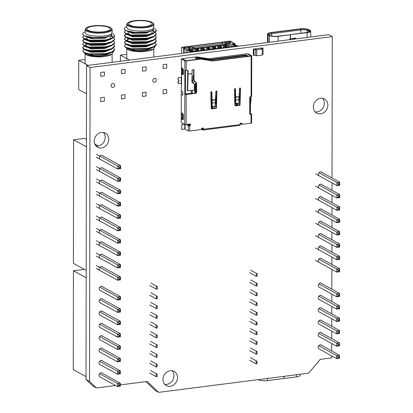 <?xml version="1.0" encoding="UTF-8"?>
<svg xmlns="http://www.w3.org/2000/svg" width="413" height="413" viewBox="0 0 413 413"><rect width="100%" height="100%" fill="white"/><g stroke="black" fill="none" stroke-linecap="round" stroke-linejoin="round"><path stroke-width="0.62" d="M103.446 132.465A8.074 7 -61.2 0 1 104.556 140.657A8.074 7 -61.2 0 1 97.938 146.057A8.074 7 -61.2 0 1 95.986 146.021M101.495 132.428A8.074 7 -61.2 0 1 105.372 133.136A8.074 7 -61.2 0 1 108.454 141.489A8.074 7 -61.2 0 1 101.464 147.999A8.074 7 -61.2 0 1 97.587 147.286A8.074 7 -61.2 0 1 94.505 138.938A8.074 7 -61.2 0 1 101.495 132.428M100.803 159.676A2.272 1.967 -61.2 0 1 100.354 159.506A2.272 1.967 -61.2 0 1 99.487 157.157A2.272 1.967 -61.2 0 1 101.453 155.324A2.272 1.967 -61.2 0 1 102.543 155.525A2.272 1.967 -61.2 0 1 103.1 156.011M100.782 172.03A2.272 1.967 -61.2 0 1 100.333 171.86A2.272 1.967 -61.2 0 1 99.466 169.511A2.272 1.967 -61.2 0 1 101.433 167.683A2.272 1.967 -61.2 0 1 102.522 167.879A2.272 1.967 -61.2 0 1 103.08 168.365M100.762 184.389A2.272 1.967 -61.2 0 1 100.313 184.219A2.272 1.967 -61.2 0 1 99.445 181.87A2.272 1.967 -61.2 0 1 101.407 180.037A2.272 1.967 -61.2 0 1 102.501 180.238A2.272 1.967 -61.2 0 1 103.054 180.724M100.736 196.743A2.272 1.967 -61.2 0 1 100.287 196.573A2.272 1.967 -61.2 0 1 99.425 194.229A2.272 1.967 -61.2 0 1 101.386 192.396A2.272 1.967 -61.2 0 1 102.481 192.597A2.272 1.967 -61.2 0 1 103.033 193.083M100.715 209.102A2.272 1.967 -61.2 0 1 100.266 208.932A2.272 1.967 -61.2 0 1 99.399 206.583A2.272 1.967 -61.2 0 1 101.366 204.755A2.272 1.967 -61.2 0 1 102.455 204.951A2.272 1.967 -61.2 0 1 103.013 205.437M100.695 221.461A2.272 1.967 -61.2 0 1 100.245 221.291A2.272 1.967 -61.2 0 1 99.378 218.942A2.272 1.967 -61.2 0 1 101.345 217.109A2.272 1.967 -61.2 0 1 102.434 217.31A2.272 1.967 -61.2 0 1 102.992 217.796M100.674 233.815A2.272 1.967 -61.2 0 1 100.225 233.644A2.272 1.967 -61.2 0 1 99.357 231.295A2.272 1.967 -61.2 0 1 101.324 229.468A2.272 1.967 -61.2 0 1 102.414 229.664A2.272 1.967 -61.2 0 1 102.971 230.155M100.653 246.174A2.272 1.967 -61.2 0 1 100.204 246.003A2.272 1.967 -61.2 0 1 99.337 243.655A2.272 1.967 -61.2 0 1 101.304 241.822A2.272 1.967 -61.2 0 1 102.393 242.023A2.272 1.967 -61.2 0 1 102.951 242.508M100.627 258.533A2.272 1.967 -61.2 0 1 100.178 258.362A2.272 1.967 -61.2 0 1 99.316 256.014A2.272 1.967 -61.2 0 1 101.278 254.181A2.272 1.967 -61.2 0 1 102.372 254.382A2.272 1.967 -61.2 0 1 102.925 254.867M100.607 270.887A2.272 1.967 -61.2 0 1 100.158 270.716A2.272 1.967 -61.2 0 1 99.29 268.367A2.272 1.967 -61.2 0 1 101.257 266.54A2.272 1.967 -61.2 0 1 102.352 266.736A2.272 1.967 -61.2 0 1 102.904 267.226M100.591 290.664A2.272 1.967 -61.2 0 1 100.127 290.489A2.272 1.967 -61.2 0 1 99.259 288.14A2.272 1.967 -61.2 0 1 101.221 286.312A2.272 1.967 -61.2 0 1 102.316 286.508A2.272 1.967 -61.2 0 1 102.863 286.989M100.566 303.018A2.272 1.967 -61.2 0 1 100.101 302.848A2.272 1.967 -61.2 0 1 99.239 300.499A2.272 1.967 -61.2 0 1 101.2 298.666A2.272 1.967 -61.2 0 1 102.295 298.867A2.272 1.967 -61.2 0 1 102.842 299.342M100.545 315.377A2.272 1.967 -61.2 0 1 100.08 315.202A2.272 1.967 -61.2 0 1 99.213 312.853A2.272 1.967 -61.2 0 1 101.18 311.025A2.272 1.967 -61.2 0 1 102.274 311.221A2.272 1.967 -61.2 0 1 102.822 311.701M100.524 327.736A2.272 1.967 -61.2 0 1 100.06 327.561A2.272 1.967 -61.2 0 1 99.192 325.212A2.272 1.967 -61.2 0 1 101.159 323.379A2.272 1.967 -61.2 0 1 102.248 323.58A2.272 1.967 -61.2 0 1 102.801 324.06M100.504 340.09A2.272 1.967 -61.2 0 1 100.039 339.92A2.272 1.967 -61.2 0 1 99.172 337.571A2.272 1.967 -61.2 0 1 101.139 335.738A2.272 1.967 -61.2 0 1 102.228 335.939A2.272 1.967 -61.2 0 1 102.78 336.414M319.605 299.74A2.272 1.967 -61.2 0 1 319.187 299.58A2.272 1.967 -61.2 0 1 318.32 297.231A2.272 1.967 -61.2 0 1 320.287 295.398A2.272 1.967 -61.2 0 1 321.381 295.6A2.272 1.967 -61.2 0 1 321.949 296.1M319.585 312.099A2.272 1.967 -61.2 0 1 319.166 311.939A2.272 1.967 -61.2 0 1 318.299 309.59A2.272 1.967 -61.2 0 1 320.266 307.757A2.272 1.967 -61.2 0 1 321.355 307.959A2.272 1.967 -61.2 0 1 321.923 308.459M319.564 324.458A2.272 1.967 -61.2 0 1 319.146 324.293A2.272 1.967 -61.2 0 1 318.278 321.944A2.272 1.967 -61.2 0 1 320.245 320.116A2.272 1.967 -61.2 0 1 321.335 320.312A2.272 1.967 -61.2 0 1 321.903 320.818M319.543 336.812A2.272 1.967 -61.2 0 1 319.125 336.652A2.272 1.967 -61.2 0 1 318.258 334.303A2.272 1.967 -61.2 0 1 320.225 332.47A2.272 1.967 -61.2 0 1 321.314 332.671A2.272 1.967 -61.2 0 1 321.882 333.172M319.517 349.171A2.272 1.967 -61.2 0 1 319.104 349.006A2.272 1.967 -61.2 0 1 318.237 346.662A2.272 1.967 -61.2 0 1 320.199 344.829A2.272 1.967 -61.2 0 1 321.293 345.031A2.272 1.967 -61.2 0 1 321.861 345.531M100.436 377.162A2.272 1.967 -61.2 0 1 99.972 376.992A2.272 1.967 -61.2 0 1 99.11 374.643A2.272 1.967 -61.2 0 1 101.071 372.81A2.272 1.967 -61.2 0 1 102.166 373.011A2.272 1.967 -61.2 0 1 102.713 373.486M100.462 364.808A2.272 1.967 -61.2 0 1 99.998 364.633A2.272 1.967 -61.2 0 1 99.13 362.284A2.272 1.967 -61.2 0 1 101.092 360.451A2.272 1.967 -61.2 0 1 102.187 360.652A2.272 1.967 -61.2 0 1 102.734 361.132M100.483 352.449A2.272 1.967 -61.2 0 1 100.018 352.274A2.272 1.967 -61.2 0 1 99.151 349.925A2.272 1.967 -61.2 0 1 101.118 348.097A2.272 1.967 -61.2 0 1 102.207 348.293A2.272 1.967 -61.2 0 1 102.754 348.773M319.626 287.386A2.272 1.967 -61.2 0 1 319.208 287.221A2.272 1.967 -61.2 0 1 318.346 284.872A2.272 1.967 -61.2 0 1 320.307 283.044A2.272 1.967 -61.2 0 1 321.402 283.241A2.272 1.967 -61.2 0 1 321.97 283.746M319.626 262.658A2.272 1.967 -61.2 0 1 319.254 262.508A2.272 1.967 -61.2 0 1 318.387 260.159A2.272 1.967 -61.2 0 1 320.354 258.326A2.272 1.967 -61.2 0 1 321.443 258.528A2.272 1.967 -61.2 0 1 322.026 259.054M319.647 250.304A2.272 1.967 -61.2 0 1 319.275 250.149A2.272 1.967 -61.2 0 1 318.408 247.8A2.272 1.967 -61.2 0 1 320.374 245.972A2.272 1.967 -61.2 0 1 321.464 246.169A2.272 1.967 -61.2 0 1 322.047 246.695M319.667 237.945A2.272 1.967 -61.2 0 1 319.295 237.795A2.272 1.967 -61.2 0 1 318.428 235.446A2.272 1.967 -61.2 0 1 320.395 233.613A2.272 1.967 -61.2 0 1 321.484 233.815A2.272 1.967 -61.2 0 1 322.068 234.336M319.693 225.586A2.272 1.967 -61.2 0 1 319.316 225.436A2.272 1.967 -61.2 0 1 318.454 223.087A2.272 1.967 -61.2 0 1 320.416 221.26A2.272 1.967 -61.2 0 1 321.51 221.456A2.272 1.967 -61.2 0 1 322.094 221.982M319.714 213.232A2.272 1.967 -61.2 0 1 319.342 213.077A2.272 1.967 -61.2 0 1 318.475 210.733A2.272 1.967 -61.2 0 1 320.436 208.901A2.272 1.967 -61.2 0 1 321.531 209.102A2.272 1.967 -61.2 0 1 322.114 209.623M319.734 200.873A2.272 1.967 -61.2 0 1 319.363 200.723A2.272 1.967 -61.2 0 1 318.495 198.374A2.272 1.967 -61.2 0 1 320.462 196.542A2.272 1.967 -61.2 0 1 321.551 196.743A2.272 1.967 -61.2 0 1 322.135 197.264M319.755 188.514A2.272 1.967 -61.2 0 1 319.383 188.364A2.272 1.967 -61.2 0 1 318.516 186.015A2.272 1.967 -61.2 0 1 320.483 184.188A2.272 1.967 -61.2 0 1 321.572 184.384A2.272 1.967 -61.2 0 1 322.155 184.91M322.584 98.304A8.074 7 -61.2 0 1 323.694 106.497A8.074 7 -61.2 0 1 317.076 111.897A8.074 7 -61.2 0 1 315.124 111.861M320.633 98.268A8.074 7 -61.2 0 1 324.51 98.981A8.074 7 -61.2 0 1 327.592 107.328A8.074 7 -61.2 0 1 320.607 113.838A8.074 7 -61.2 0 1 316.725 113.131A8.074 7 -61.2 0 1 313.643 104.778A8.074 7 -61.2 0 1 320.633 98.268M172.211 370.771A8.074 7 -61.2 0 1 173.326 378.964A8.074 7 -61.2 0 1 166.707 384.364A8.074 7 -61.2 0 1 164.751 384.327M170.259 370.735A8.074 7 -61.2 0 1 174.141 371.447A8.074 7 -61.2 0 1 177.218 379.795A8.074 7 -61.2 0 1 170.233 386.305A8.074 7 -61.2 0 1 166.351 385.597A8.074 7 -61.2 0 1 163.269 377.245A8.074 7 -61.2 0 1 170.259 370.735M319.776 176.16A2.272 1.967 -61.2 0 1 319.404 176.01A2.272 1.967 -61.2 0 1 318.537 173.661A2.272 1.967 -61.2 0 1 320.503 171.829A2.272 1.967 -61.2 0 1 321.593 172.03A2.272 1.967 -61.2 0 1 322.176 172.551M115.588 385.499L96.436 387.946L89.528 381.416L90.075 67.541L86.549 65.6L328.743 34.677L332.269 36.618L332.021 177.972M90.075 67.541L332.269 36.618M89.528 381.416L86.002 379.475L86.549 65.6M96.436 387.946L92.91 386.005L86.002 379.475M331.711 355.882L331.711 357.901L320.178 359.377L308.619 373.207L158.69 392.35L147.178 381.467L120.291 384.901M158.69 392.35L155.164 390.409L145.882 381.633M332.016 182.892L332 190.326M331.995 195.251L331.98 202.685M331.969 207.61L331.959 215.044M331.949 219.964L331.938 227.398M331.928 232.323L331.913 239.757M331.907 244.677L331.892 252.111M331.887 257.036L331.871 264.47M331.861 269.395L331.83 289.172M331.82 294.097L331.809 301.531M331.799 306.451L331.784 313.885M331.778 318.81L331.763 326.244M331.758 331.164L331.742 338.598M331.732 343.523L331.722 350.957M114.716 85.264A2.019 1.75 118.8 0 0 113.874 83.725A2.019 1.75 118.8 0 0 112.026 83.901A2.019 1.75 118.8 0 0 111.082 85.723A2.019 1.75 118.8 0 0 111.928 87.262A2.019 1.75 118.8 0 0 113.771 87.086A2.019 1.75 118.8 0 0 114.716 85.264M93.023 25.859A12.896 3.433 0.1 0 0 86.265 27.986A12.896 3.433 0.1 0 0 90.354 31.574A12.896 3.433 0.1 0 0 104.288 32.059A12.896 3.433 0.1 0 0 111.051 28.032A12.896 3.433 0.1 0 0 93.023 25.859M111.051 28.032L111.634 28.569A13.5 3.598 -179.9 0 1 112.155 29.566A13.5 3.598 -179.9 0 1 104.551 32.787A13.5 3.598 -179.9 0 1 85.155 29.519A13.5 3.598 -179.9 0 1 85.682 28.528L86.265 27.986M103.761 31.765A11.683 3.113 0.1 0 0 110.343 28.977A11.683 3.113 0.1 0 0 93.555 26.148A11.683 3.113 0.1 0 0 86.973 28.936A11.683 3.113 0.1 0 0 103.761 31.765M110.173 38.868A11.683 3.113 0.1 0 0 110.323 38.368L110.328 36.623M88.428 65.362A13.5 3.598 -179.9 0 1 86.451 64.567A13.5 3.598 -179.9 0 1 85.093 62.993L85.109 53.902M111.835 54.361L110.467 55.027A13.5 3.598 -179.9 0 1 104.51 56.529A13.5 3.598 -179.9 0 1 86.756 54.986L98.888 56.576L111.835 54.361L113.621 51.31M85.155 29.519L85.15 32.632A13.5 3.598 0.1 0 0 104.546 35.9A13.5 3.598 0.1 0 0 112.15 32.679L112.155 29.566M84.773 53.205A13.851 3.691 0.1 0 0 85.011 53.767L86.312 54.764M85.315 36.21L90.881 37.882L104.696 37.598L111.174 35.554L105.253 37.196L93.276 37.655L84.211 35.75L83.452 35.312L82.683 34.093M112.419 34.785L104.696 38.249L90.875 38.533L84.794 36.008M85.274 39.617L90.875 41.315L104.69 41.032L110.286 39.416L112.15 38.512L105.614 40.36L89.688 40.603L84.149 39.152L82.672 37.175L84.278 38.791L89.688 40.175L105.62 39.937L111.866 38.218L114.571 35.854L113.229 33.546M112.321 38.424L104.69 41.682L90.87 41.966L84.784 39.436M87.824 40.283L87.086 40.5M84.144 42.585L86.002 43.504L90.865 44.749L104.685 44.465L110.281 42.849L112.145 41.94L105.609 43.793L89.683 44.036L84.144 42.585L82.667 40.608L84.273 42.224L89.683 43.608L105.609 43.365L111.861 41.651L114.566 39.287L113.807 37.444M112.315 41.858L104.685 45.115L90.865 45.399L84.779 42.9M86.224 44.258L84.773 45.652M84.138 46.019L85.997 46.937L90.86 48.182L104.68 47.893L110.276 46.282L112.14 45.373L105.604 47.227L89.678 47.469L84.138 46.019L82.662 44.041L84.267 45.657L89.678 47.041L105.604 46.798L111.856 45.084L114.561 42.72L113.797 40.872M112.31 45.291L104.68 48.548L90.86 48.832L84.773 46.333M84.877 45.915L87.081 44.583M84.133 49.452L85.992 50.365L90.855 51.615L104.675 51.326L110.271 49.715L112.129 48.806L105.599 50.66L89.673 50.902L84.257 49.514L82.657 47.903L82.657 47.474L84.262 49.085L89.673 50.474L105.599 50.231L111.846 48.517L114.556 46.153L113.792 44.305M112.305 48.719L104.67 51.981L90.855 52.265L84.768 49.767M112.104 38.104L112.496 37.118L111.727 35.719M111.314 36.045L112.455 37.444M84.123 52.885L85.987 53.798L93.89 55.332L104.665 54.759L110.266 53.148L112.124 52.239L105.594 54.093L89.667 54.335L84.123 52.885L82.652 50.907L84.252 52.518L89.667 53.907L105.594 53.664L111.84 51.945L114.546 49.586L113.787 47.738M112.3 52.152L104.665 55.414C96.931 56.808 86.431 55.77 85.011 53.767M85.15 31.718L84.474 32.044A15.968 4.254 0.1 0 0 82.677 34A15.968 4.254 0.1 0 0 83.452 35.312M84.056 35.673L82.672 37.175M86.957 38.13L85.284 38.595M84.789 38.776L84.505 38.894M84.051 39.106L82.667 40.608M82.693 40.825L84.495 39.323M84.046 42.539L82.662 44.041M84.04 45.972L82.657 47.474M114.613 35.518L114.571 36.282L112.15 38.512M114.608 38.951L114.566 39.715L112.145 41.94M114.602 42.384L114.561 43.148L112.14 45.373M114.597 45.812L114.551 46.581L112.129 48.806M114.587 49.245L114.546 50.014L112.124 52.239M84.03 49.4L82.652 50.907M112.155 31.842L111.174 35.554M88 65.419L78.733 60.319L85.104 59.508M86.498 93.808L78.687 89.507L78.733 60.319M100.736 97.747L100.726 101.639L104.36 101.175L104.365 97.282L100.736 97.747M100.777 72.451L100.772 76.343L104.406 75.878L104.412 71.986L100.777 72.451M125.067 73.24L125.072 69.348L121.437 69.812L121.432 73.705L125.067 73.24M125.02 98.537L125.025 94.644L121.396 95.109L121.386 99.001L125.02 98.537M86.957 37.676L86.957 38.326A11.683 3.113 0.1 0 0 88.909 40.056M338.737 295.517L336.709 296.787L336.714 293.767L339.532 293.411L339.527 296.426L336.709 296.787L318.851 286.958M338.825 295.409L339.532 293.411L320.669 283.029M338.737 295.419L336.714 293.767L318.821 283.922M339.527 296.426L338.825 295.507M338.717 307.871L336.688 309.141L336.693 306.126L339.507 305.765L339.501 308.785L336.688 309.141L318.826 299.317M338.805 307.762L339.507 305.765L320.648 295.388M338.717 307.778L336.693 306.126L318.8 296.281M339.501 308.785L338.805 307.861M339.481 321.138L336.667 321.5L338.784 320.22L339.486 318.124L339.481 321.138L338.784 320.22M338.691 320.132L336.672 318.485L339.486 318.124L320.627 307.747M318.805 311.67L336.667 321.5L336.672 318.485L318.779 308.635M339.46 333.498L336.647 333.859L338.763 332.573L339.465 330.483L339.46 333.498L338.763 332.573M338.67 332.491L336.652 330.839L339.465 330.483L320.607 320.101M318.784 324.029L336.647 333.859L336.652 330.839L318.753 320.994M339.44 345.857L336.626 346.213L338.743 344.932L339.445 342.836L339.44 345.857L338.743 344.932M338.65 344.85L336.631 343.198L339.445 342.836L320.586 332.46M318.764 336.383L336.626 346.213L336.631 343.198L318.733 333.348M339.419 358.21L336.6 358.572L338.717 357.291L339.424 355.195L339.419 358.21L338.717 357.291M338.629 357.204L336.605 355.557L339.424 355.195L320.565 344.819M318.743 348.742L336.6 358.572L336.605 355.557L318.712 345.707M338.944 184.224L336.92 182.577L339.739 182.216L339.734 185.231L336.915 185.592L336.92 182.577L319.006 172.717M339.032 184.213L339.739 182.216L320.839 171.813M338.944 184.322L336.915 185.592L315.532 173.827M339.032 184.312L339.734 185.231M338.923 196.583L336.9 194.931L339.713 194.575L339.708 197.59L336.894 197.946L336.9 194.931L318.986 185.076M339.011 196.567L339.713 194.575L320.818 184.172M338.923 196.681L336.894 197.946L315.511 186.18M339.011 196.665L339.708 197.59M318.965 197.429L336.879 207.29L339.692 206.928L338.99 208.926L336.874 210.305L336.879 207.29L338.897 208.937M338.99 209.024L339.687 209.943L336.874 210.305L315.491 198.539M320.798 196.531L339.692 206.928L339.687 209.943M318.944 209.789L336.858 219.644L339.672 219.288L338.97 221.285L336.853 222.664L336.858 219.644L338.877 221.296M338.97 221.383L339.667 222.302L336.853 222.664L315.47 210.893M320.772 208.885L339.672 219.288L339.667 222.302M318.919 222.142L336.838 232.003L339.651 231.641L338.949 233.639L336.832 235.018L336.838 232.003L338.856 233.655M338.949 233.737L339.646 234.661L336.832 235.018L315.449 223.252M320.751 221.244L339.651 231.641L339.646 234.661M318.898 234.501L336.812 244.362L339.631 244L338.836 246.107L336.807 247.377L336.812 244.362L338.836 246.009M338.923 246.096L339.625 247.015L336.807 247.377L315.429 235.611M320.731 233.603L339.631 244L339.625 247.015M318.877 246.86L336.791 256.716L339.61 256.359L338.815 258.466L336.786 259.736L336.791 256.716L338.815 258.368M338.903 258.45L339.605 259.374L336.786 259.736L315.403 247.965M320.71 245.957L339.61 256.359L339.605 259.374M318.857 259.214L336.771 269.075L339.584 268.713L338.882 270.711L336.765 272.09L336.771 269.075L338.794 270.721M338.882 270.809L339.579 271.733L336.765 272.09L315.382 260.324M320.689 258.316L339.584 268.713L339.579 271.733M86.193 270.386L73.39 263.339L73.607 139.77L84.551 138.37L86.42 139.403M94.732 143.977L98.382 145.985M73.607 139.77L86.405 146.811M119.822 167.657L117.803 166.011L120.617 165.649L120.611 168.669L117.798 169.025L117.803 166.011L96.42 154.245M119.915 167.647L120.617 165.649L101.835 155.314M119.822 167.755L117.798 169.025L96.415 157.26M120.611 168.669L119.915 167.745M119.801 180.016L117.782 178.37L120.596 178.008L120.591 181.023L117.777 181.384L117.782 178.37L96.399 166.599M119.894 180.006L120.596 178.008L101.815 167.673M119.801 180.114L117.777 181.384L96.394 169.619M120.591 181.023L119.894 180.104M101.794 180.027L120.575 190.367L120.57 193.382L119.873 192.36L117.762 190.723L120.575 190.367L119.873 192.36M119.78 192.473L117.757 193.738L117.762 190.723L96.379 178.958M120.57 193.382L117.757 193.738L96.374 181.973M101.768 192.386L120.555 202.721L120.55 205.736L119.853 204.719L117.736 203.082L120.555 202.721L119.853 204.719M119.76 204.827L117.731 206.097L117.736 203.082L96.358 191.317M120.55 205.736L117.731 206.097L96.353 194.332M101.748 204.745L120.534 215.08L120.529 218.095L117.715 215.436L120.534 215.08L119.827 217.078M119.739 217.186L117.71 218.456L117.715 215.436L96.337 203.671M120.529 218.095L117.71 218.456L96.327 206.686M101.727 217.099L120.508 227.434L120.503 230.454L119.806 229.432L117.695 227.795L120.508 227.434L119.806 229.432M119.718 229.54L117.69 230.81L117.695 227.795L96.312 216.03M120.503 230.454L117.69 230.81L96.306 219.045M101.706 229.458L120.488 239.793L120.482 242.808L119.785 241.791L117.674 240.154L120.488 239.793L119.785 241.791M119.693 241.899L117.669 243.169L117.674 240.154L96.291 228.384M120.482 242.808L117.669 243.169L96.286 231.404M101.686 241.817L120.467 252.152L120.462 255.167L119.765 254.15L117.653 252.508L120.467 252.152L119.765 254.15M119.672 254.258L117.648 255.528L117.653 252.508L96.27 240.743M120.462 255.167L117.648 255.528L96.265 243.758M101.66 254.171L120.446 264.506L120.441 267.526L119.744 266.504L117.633 264.867L120.446 264.506L119.744 266.504M119.651 266.612L117.628 267.882L117.633 264.867L96.25 253.102M120.441 267.526L117.628 267.882L96.244 256.117M101.639 266.53L120.426 276.865L120.42 279.88L119.718 278.863L117.607 277.226L120.426 276.865L119.718 278.863M119.631 278.971L117.602 280.241L117.607 277.226L96.229 265.456M120.42 279.88L117.602 280.241L96.224 268.476M257.154 276.22L256.236 276.338L256.236 273.865L257.16 273.747L257.154 276.22M257.01 361.272L256.086 361.39L256.081 363.863L257.005 363.745L257.01 361.272L250.567 357.73M257.02 354.018L256.096 354.137L256.101 351.664L257.025 351.551L257.02 354.018M257.036 344.297L256.117 344.411L256.117 341.943L257.041 341.825L257.036 344.297M257.056 334.571L256.132 334.69L256.137 332.217L257.056 332.098L257.056 334.571M257.072 324.845L256.148 324.964L256.153 322.491L257.077 322.372L257.072 324.845M257.087 315.119L256.163 315.238L256.168 312.765L257.092 312.646L257.087 315.119M257.103 305.393L256.184 305.512L256.189 303.039L257.108 302.925L257.103 305.393M257.123 295.672L256.199 295.785L256.205 293.318L257.129 293.199L257.123 295.672M257.139 285.946L256.215 286.064L256.22 283.592L257.144 283.473L257.139 285.946M250.722 270.205L257.16 273.747M250.588 348.004L257.025 351.551M250.603 338.278L257.041 341.825M250.619 328.557L257.056 332.098M250.634 318.831L257.077 322.372M250.655 309.105L257.092 312.646M250.67 299.379L257.108 302.925M250.686 289.652L257.129 293.199M250.706 279.931L257.144 283.473M249.628 272.704L256.236 276.338M249.473 360.229L256.081 363.863M249.493 350.503L256.096 354.137M249.509 340.777L256.117 344.411M249.524 331.05L256.132 334.69M249.545 321.329L256.148 324.964M249.56 311.603L256.163 315.238M249.576 301.877L256.184 305.512M249.591 292.151L256.199 295.785M249.612 282.425L256.215 286.064M181.643 53.458L181.653 47.288L183.677 48.404L183.666 53.2M187.574 46.607L181.653 47.288M187.616 46.53L230.464 41.057L232.488 42.172L232.488 42.508M186.144 52.885L186.149 49.767L188.875 49.415L193.351 51.878L236.711 46.344L232.24 43.881L234.961 43.53L234.336 43.525L231.987 42.234L232.488 42.172M186.02 52.9L186.149 49.767M234.961 45.074L234.961 43.53M183.677 48.404L186.526 49.632L186.026 49.694M190.806 46.333L221.91 42.358L225.632 44.408L194.533 48.383L190.806 46.333M208.307 49.658L208.312 48.626L207.357 48.749L206.918 47.531L209.758 47.17L209.246 46.891L212.086 46.53L212.081 49.173M213.031 49.054L212.592 46.808L212.086 46.53M212.592 46.808L217.759 45.802L217.759 48.45M218.704 48.326L218.27 46.08L217.759 45.802M218.27 46.08L223.438 45.079L223.433 47.722M224.383 47.603L223.944 45.358L223.438 45.079M223.944 45.358L226.783 44.996L226.278 44.718L227.217 44.594L225.663 43.742L229.613 43.236L235.069 46.241L194.069 51.475L188.612 48.471L192.561 47.97L194.115 48.822L193.207 49.911L192.091 49.297L192.561 47.97M196.955 51.104L196.96 50.076L196.005 50.195L195.566 48.982L194.115 48.822M195.566 48.982L198.405 48.62L197.894 48.342L204.079 47.893L203.573 47.614L206.412 47.252L206.918 47.531M189.268 46.829L183.945 47.505L185.427 48.321L190.744 47.64L189.268 46.829L189.262 47.831M229.669 41.667L224.352 42.348L225.828 43.158L231.146 42.482L229.669 41.667L229.669 42.668M184.177 48.342L184.167 53.138M188.875 49.415L188.875 49.725M210.191 49.415L210.196 48.383L209.215 48.512L209.215 49.539M210.196 48.383L209.758 47.17M208.777 49.596L208.777 47.294L209.215 48.512M208.312 48.626L207.873 47.412M204.518 50.138L204.518 49.111L203.542 49.235L203.542 50.267M204.518 49.111L204.079 47.893M203.098 50.319L203.103 48.022L203.542 49.235M202.633 50.381L202.633 49.348L201.678 49.472L201.239 48.259M202.633 49.348L202.194 48.135M198.839 50.866L198.844 49.834L197.868 49.958L197.863 50.99M198.844 49.834L198.405 48.62M197.424 51.047L197.429 48.744L197.868 49.958M196.96 50.076L196.521 48.858M192.091 50.386L192.091 49.297L190.486 49.503M232.726 46.54L229.143 44.568L229.613 43.236M227.418 44.79L229.143 44.568L229.143 46.994M227.217 44.594L228.126 45.451L228.121 47.128M225.803 47.423L225.808 45.12L226.247 46.333L227.222 46.21L226.783 44.996M224.383 46.571L225.338 46.452L224.899 45.234M220.124 48.145L220.129 45.843L220.568 47.061L221.544 46.937L221.105 45.719M218.709 47.299L219.659 47.175L219.22 45.962M214.45 48.873L214.455 46.571L214.894 47.784L215.87 47.66L215.431 46.447M213.031 48.022L213.986 47.903L213.547 46.684M222.344 44.831L222.349 43.577L192.68 47.366M222.349 43.577L221.91 42.358M193.207 51L193.207 49.911M195.055 51.346L195.06 48.703M196.005 51.227L196.005 50.195M227.217 47.242L227.222 46.21M226.241 47.366L226.247 46.333M225.333 47.48L225.338 46.452M200.728 50.623L200.733 47.98M201.678 50.505L201.678 49.472M221.544 47.965L221.544 46.937M220.568 48.089L220.568 47.061M219.659 48.207L219.659 47.175M206.407 49.901L206.412 47.252M207.357 49.777L207.357 48.749M215.87 48.693L215.87 47.66M214.894 48.817L214.894 47.784M213.986 48.93L213.986 47.903M234.966 45.105L234.729 44.232L233.737 43.69L232.695 43.824L233.872 44.78M235.286 45.559L236.138 45.451L235.41 45.048L234.558 45.156M238.291 46.225L236.711 45.399M237.248 46.359L235.591 45.724M237.232 46.323L238.275 46.189M232.689 44.129L232.695 43.824M189.655 50.892L189.412 50.019L188.421 49.477L187.378 49.606L187.373 52.73M191.931 52.146L190.403 51.295L190.094 52.053L189.779 51.367L190.821 51.238L190.094 50.835L189.051 50.969L188.88 51.388L188.369 50.154L187.378 49.606M192.974 52.012L191.395 51.186M189.779 51.367L189.051 50.969M191.916 52.105L192.964 51.976M235.415 97.659L235.42 96.652M235.818 105.578L236.097 104.659A2.524 1.063 -97.3 0 0 236.246 103.431M235.245 96.554L235.369 94.649M193.692 69.771L192.117 69.973M187.791 70.525L185.633 70.695M247.18 56.338L245.802 55.585L210.134 60.138L198.276 58.248L198.116 57.629L209.974 59.524L246.034 54.919L248.352 56.189L250.598 55.905L250.83 55.724L247.304 53.783L208.539 58.734L196.686 56.844L198.116 57.629L195.189 58.006L197.502 59.281L186.129 60.732L181.926 58.785M216.159 106.306L214.254 106.549L214.249 108.335M236.241 103.74L234.806 103.926M237.635 104.866L237.635 105.346M239.767 103.291L239.225 103.358L239.225 105.139M246.034 54.919L245.802 56.514M198.276 58.248L196.123 58.522M235.369 94.608L234.558 94.711M235.374 101.417L234.739 101.5M216.433 97.029L215.638 97.132M216.004 103.89L215.25 103.988M211.792 98.836L210.981 98.939M239.839 100.849L239.23 100.927L239.241 94.257M240.046 94.014L239.246 94.112M241.626 124.024L240.144 124.21M203.031 128.949L201.549 129.14M250.02 114.22L250.732 113.983L249.819 113.482L250.841 114.102M191.405 90.39L191.4 93.384M192.412 80.669L192.412 81.227M192.396 90.261L192.391 93.493M181.188 91.288L182.381 91.944L182.82 93.157L182.814 94.376L182.376 95.104L181.183 94.448L181.384 91.263M196.686 56.844L181.926 58.729M235.348 100.302L234.708 100.385M235.983 103.771L235.983 105.041M215.834 102.796L215.287 102.863M216.004 106.327L216.004 107.592M239.876 99.724L239.235 99.807M185.458 94.241L191.746 93.575L191.193 93.271L191.198 90.416M249.824 97.246L249.793 113.947M210.134 60.138L209.974 59.524L208.539 58.734M188.973 125.469L188.973 124.137M193.682 74.732L191.952 78.919L193.682 74.732M189.65 124.055L189.65 125.495M201.549 128.804L203.036 128.613M240.144 123.874L241.631 123.683M249.844 97.2L249.819 113.988M183.511 74.144L182.324 73.772L182.329 68.909L182.691 68.863M182.329 68.909L183.357 69.245M182.66 73.958L182.67 69.095M182.376 95.104L182.732 95.057M183.434 119.145L182.247 118.774L182.252 113.911L182.613 113.864M182.252 113.911L183.279 114.246M182.582 118.959L182.592 114.096M185.416 94.009L191.193 93.271M182.252 114.184L182.123 114.2A0.63 0.263 82.7 0 1 181.844 113.441A0.63 0.263 82.7 0 1 182.04 112.966A0.63 0.263 82.7 0 1 182.396 113.745L183.222 114.2L183.444 114.809L183.434 119.187L183.279 119.563L182.386 119.094A0.63 0.263 82.7 0 1 182.19 119.569A0.63 0.263 82.7 0 1 181.839 118.794A0.63 0.263 82.7 0 1 182.03 118.319A0.63 0.263 82.7 0 1 182.112 118.335L182.247 118.319M181.926 68.439A0.63 0.263 82.7 0 1 182.118 67.964A0.63 0.263 82.7 0 1 182.474 68.744L183.3 69.198L183.522 69.807L183.511 74.185L183.357 74.562L182.463 74.092A0.63 0.263 -97.3 0 1 182.272 74.567A0.63 0.263 -97.3 0 1 181.926 73.979A0.63 0.263 -97.3 0 1 182.112 73.318A0.63 0.263 -97.3 0 1 182.19 73.333L182.2 69.198A0.63 0.263 -97.3 0 1 182.035 68.986A0.63 0.263 82.7 0 1 181.926 68.439M235.415 102.842L235.746 103.028L235.549 89.162A0.63 0.547 118.8 0 0 234.987 88.64A0.63 0.547 118.8 0 0 234.414 89.342L234.842 105.336A0.63 0.547 118.8 0 0 235.41 105.857L239.494 105.336A0.63 0.547 118.8 0 0 240.061 104.67L240.547 88.558A0.63 0.547 118.8 0 0 239.411 88.666L238.812 102.636A0.506 0.439 118.8 0 1 238.358 103.162L236.2 103.441A0.506 0.439 118.8 0 1 235.957 103.395L235.627 103.214A0.506 0.439 -61.2 0 1 235.415 102.842L235.219 88.976A0.63 0.547 118.8 0 0 235.105 88.64M212.132 106.043L211.941 92.176A0.63 0.547 118.8 0 0 211.373 91.655A0.63 0.547 118.8 0 0 210.806 92.357L211.229 108.351A0.63 0.547 118.8 0 0 211.797 108.872L215.885 108.351A0.63 0.547 118.8 0 0 216.453 107.685L216.933 91.572A0.63 0.547 118.8 0 0 215.798 91.681L215.199 105.651A0.506 0.439 118.8 0 1 214.745 106.177L212.587 106.456A0.506 0.439 118.8 0 1 212.344 106.409L212.014 106.229A0.506 0.439 -61.2 0 1 211.802 105.857L212.132 106.043A0.506 0.439 118.8 0 0 212.344 106.409M215.292 102.672L212.055 103.085L211.73 102.811L211.611 91.991A0.63 0.547 118.8 0 0 211.492 91.655M235.746 103.028A0.506 0.439 118.8 0 0 235.957 103.395M211.73 102.811L211.802 105.857M177.915 82.998L178.246 83.178L178.251 81.919L177.92 81.738M178.246 83.178A0.506 0.439 118.8 0 0 178.7 83.607L181.534 83.323L181.544 77.484L181.209 77.453L181.199 83.287M178.38 77.587L181.209 77.453M178.71 77.768A0.506 0.439 118.8 0 0 178.256 78.315L177.926 78.134M177.92 79.394L178.251 79.575L178.256 78.315M178.251 79.575A0.506 0.439 118.8 0 0 178.431 79.936L178.101 79.755M178.917 80.277A0.506 0.439 -61.2 0 1 178.917 81.046L178.586 80.865M178.096 81.33L178.426 81.511L178.917 81.046M178.426 81.511A0.506 0.439 118.8 0 0 178.251 81.919M241.631 123.131L241.626 124.174L241.956 124.354L241.961 123.089L240.144 123.322L240.144 124.587A1.012 0.423 82.7 0 1 239.829 125.346L203.051 130.038A1.012 0.423 -97.3 0 1 202.922 130.012L202.262 129.646L202.262 129.047M202.984 129.274L202.453 129.026M185.674 124.53L186.397 124.514L188.4 125.614A1.012 0.268 0.1 0 0 189.753 125.743A0.883 0.764 118.8 0 0 189.753 124.039L186.124 124.504A1.012 0.268 -179.9 0 1 184.771 124.375L181.224 122.424L181.271 94.861L181.436 94.587L182.484 95.166A0.759 0.32 -97.3 0 0 182.582 95.186A0.759 0.32 -97.3 0 0 182.814 94.618L182.82 92.915A0.759 0.32 -97.3 0 0 182.489 92.001L181.276 90.974L181.534 83.323M184.477 124.215L182.262 124.499A0.506 0.439 118.8 0 0 181.803 125.041L181.797 128.933A0.506 0.439 118.8 0 0 182.252 129.362L184.75 129.042L184.864 70.546A1.012 0.268 -179.9 0 0 186.217 70.669L186.232 60.943L200.764 59.085L212.618 60.979L251.156 56.054A1.012 0.268 0.1 0 0 251.724 55.817A1.012 0.268 0.1 0 0 251.625 55.698L248.074 53.747L247.392 53.829L250.944 55.786M186.232 60.943A1.012 0.268 0.1 0 1 184.885 60.814L181.333 58.863L181.544 77.484M182.123 114.2L182.112 118.335M250.825 55.874L212.287 60.794L200.429 58.904L185.902 60.757L182.014 58.775L181.333 58.863M193.692 69.72L193.671 80.194L196.041 82.435A1.012 0.878 118.8 0 1 196.304 83.085L196.289 92.022A1.012 0.878 118.8 0 1 195.38 93.111L185.504 94.298L185.458 70.685M184.75 129.042L188.39 130.895A1.012 0.268 -179.9 0 0 189.743 131.019L189.753 125.743L189.422 125.562A0.883 0.764 118.8 0 0 190.001 124.05M186.397 124.514L187.079 124.427L189.422 125.562M249.819 113.09L251.522 113.957A1.012 0.268 0.1 0 1 251.625 114.076L251.61 122.955A1.012 0.268 -179.9 0 1 251.037 123.193L241.956 124.354M211.348 108.691A0.63 0.547 118.8 0 0 211.466 108.686L215.555 108.165A0.63 0.547 118.8 0 0 216.123 107.504L216.603 91.392A0.63 0.547 118.8 0 0 216.489 91.02M212.287 60.794L212.618 60.979M200.429 58.904L200.764 59.085M187.631 90.395A0.506 0.428 124.4 0 0 187.796 90.752L187.466 90.524A0.506 0.428 -55.6 0 1 187.301 90.168L187.631 90.395L188.116 74.149A1.26 0.532 -97.3 0 0 188.116 74.077L188.121 70.427L186.217 70.669M187.301 90.168L187.791 70.473M193.671 80.194L194.002 80.38L194.022 69.673L192.117 69.921L192.107 73.566A1.26 0.532 82.7 0 1 192.107 73.643L191.864 81.805A0.506 0.428 -55.6 0 0 191.988 82.125L194.368 84.397A0.506 0.428 124.4 0 1 194.492 84.717L194.347 89.538A0.506 0.428 124.4 0 1 193.883 90.075L188.07 90.814A0.506 0.428 124.4 0 1 187.796 90.752M185.504 94.298L184.823 94.386A1.012 0.268 0.1 0 0 186.175 94.51L195.71 93.292A1.012 0.878 118.8 0 0 196.619 92.202L196.634 83.271A1.012 0.878 118.8 0 0 196.371 82.615L194.002 80.38M203.051 130.038A1.012 0.423 -97.3 0 0 203.361 129.279L203.366 128.015L201.549 128.247L201.549 129.512L189.743 131.019M202.922 129.284L203.036 128.061M249.963 114.174A1.012 0.878 118.8 0 0 250.268 114.189L250.841 114.045M251.553 96.198A1.012 0.268 -179.9 0 1 251.656 96.317A1.012 0.268 -179.9 0 1 251.083 96.559L250.634 96.616A1.012 0.878 118.8 0 0 249.72 97.705L249.695 113.518A1.012 0.878 118.8 0 0 250.603 114.375L251.052 114.313A1.012 0.268 0.1 0 0 251.625 114.076M234.961 105.676A0.63 0.547 118.8 0 0 235.08 105.671L239.163 105.15A0.63 0.547 118.8 0 0 239.731 104.489L240.216 88.377A0.63 0.547 118.8 0 0 240.098 88.005M235.431 96.978L239.168 96.725M211.823 99.992L215.56 99.739M249.819 112.104L250.49 112.016L250.505 104.386A0.506 0.439 118.8 0 1 250.505 104.324L250.985 100.436A1.26 1.094 118.8 0 0 250.996 100.276L251.001 96.57M249.834 104.303L250.309 100.426A0.506 0.439 118.8 0 0 250.314 100.359L250.319 96.714M181.71 84.593L181.292 84.644M182.985 74.03L182.463 74.092M182.902 119.032L182.386 119.094M216.221 104.252L215.55 99.894L212.153 100.328L211.823 100.054M215.287 102.739L211.724 102.966M238.905 99.657L235.668 100.07L235.343 99.796M239.158 96.879L235.761 97.313L235.436 97.04M238.9 99.724L235.338 99.951M250.49 112.016L249.819 112.439M196.304 83.591L195.07 83.534L195.06 88.403L194.384 88.485M192.35 81.325L193.676 79.306M194.611 81.082L193.707 82.45L192.35 81.702M193.707 82.45L193.573 83.638M192.344 82.466L192.35 80.819L193.676 77.608M195.989 83.416L195.989 82.388M215.318 97.215L216.009 97.127M216.412 97.7L215.984 97.138L215.674 97.396L216.304 101.479M216.438 97.473L215.984 97.138M216.19 105.129L215.488 100.55M215.87 108.02L216.118 107.21A2.524 1.063 -97.3 0 0 216.133 107.173M215.601 98.366L215.674 97.396M211.766 101.804L211.358 99.166L210.676 99.254M211.807 100.886L211.441 99.326L210.986 98.996M211.244 108.464A2.524 1.063 -97.3 0 0 211.203 107.039L211.193 106.977M294.965 38.987A1.012 0.878 118.8 0 0 293.628 38.533L292.61 39.292M294.402 38.631A1.012 0.878 118.8 0 0 294.257 38.342M293.065 39.23L293.741 38.729A0.759 0.656 -61.2 0 1 294.727 39.018M290.339 34.8L277.794 36.179A5.705 1.518 -179.9 0 1 270.169 35.461L268.848 34.733A5.705 1.518 -179.9 0 1 268.496 34.491A5.705 1.518 -179.9 0 1 271.491 32.71L300.457 29.008A5.705 1.518 -179.9 0 1 308.077 29.726L309.404 30.454A5.705 1.518 -179.9 0 1 309.75 31.538A5.705 1.518 -179.9 0 1 306.761 32.477L290.236 34.589L307.091 32.663A6.458 1.719 0.1 0 0 310.731 31.12A6.458 1.719 0.1 0 0 310.086 30.366L308.759 29.638A6.458 1.719 0.1 0 0 300.127 28.827L271.16 32.529A6.458 1.719 0.1 0 0 267.521 34.067A6.458 1.719 0.1 0 0 268.166 34.821L269.493 35.549A6.458 1.719 0.1 0 0 278.125 36.359L290.339 34.8L290.329 38.755L289.88 38.812L289.874 39.638M290.447 39.565L290.566 34.775M290.22 38.765L290.22 39.596M295.553 38.915L295.553 38.084L290.556 38.724M309.213 31.873A4.946 1.316 0.1 0 0 309.218 31.847A4.946 1.316 0.1 0 0 308.717 31.269L307.396 30.541A4.946 1.316 0.1 0 0 300.788 29.922L271.816 33.623A4.946 1.316 0.1 0 0 269.033 34.8A4.946 1.316 0.1 0 0 269.033 34.837M295.44 38.93L295.445 38.099M156.398 80.081A2.019 1.75 118.8 0 0 155.551 78.542A2.019 1.75 118.8 0 0 153.708 78.723A2.019 1.75 118.8 0 0 152.764 80.545A2.019 1.75 118.8 0 0 153.605 82.084A2.019 1.75 118.8 0 0 155.453 81.908A2.019 1.75 118.8 0 0 156.398 80.081M134.705 20.681A12.896 3.433 0.1 0 0 127.942 22.808A12.896 3.433 0.1 0 0 132.031 26.391A12.896 3.433 0.1 0 0 145.97 26.876A12.896 3.433 0.1 0 0 152.733 22.849A12.896 3.433 0.1 0 0 134.705 20.681M152.733 22.849L153.316 23.391A13.5 3.598 -179.9 0 1 153.837 24.388A13.5 3.598 -179.9 0 1 146.233 27.609A13.5 3.598 -179.9 0 1 126.832 24.341A13.5 3.598 -179.9 0 1 127.364 23.345L127.942 22.808M145.438 26.587A11.683 3.113 0.1 0 0 152.02 23.799A11.683 3.113 0.1 0 0 135.232 20.97A11.683 3.113 0.1 0 0 128.649 23.758A11.683 3.113 0.1 0 0 145.438 26.587M151.85 33.69A11.683 3.113 0.1 0 0 152.005 33.19L152.01 31.44M129.785 60.081A13.5 3.598 -179.9 0 1 128.133 59.384A13.5 3.598 -179.9 0 1 126.776 57.81L126.791 48.724M153.517 49.178L152.144 49.844A13.5 3.598 -179.9 0 1 146.192 51.346A13.5 3.598 -179.9 0 1 128.438 49.803L140.57 51.398L153.517 49.178L155.303 46.127M126.832 24.341L126.827 27.454A13.5 3.598 0.1 0 0 146.228 30.722A13.5 3.598 0.1 0 0 153.832 27.501L153.837 24.388M126.45 48.022A13.851 3.691 0.1 0 0 126.693 48.584L127.994 49.586M126.998 31.032L132.558 32.704L146.378 32.415L152.856 30.376L146.935 32.013L134.958 32.472L125.888 30.567L125.134 30.134L124.365 28.91M154.101 29.602L146.378 33.071L132.558 33.355L126.471 30.83M126.187 33.711L126.507 33.845M126.956 34.434L132.552 36.137L146.372 35.848L151.969 34.238L153.832 33.329L147.296 35.182L131.37 35.425L125.831 33.974L124.354 31.997L125.96 33.608L131.37 34.997L147.296 34.754L153.548 33.035L156.253 30.676L154.906 28.368M154.003 33.241L146.372 36.504L132.552 36.788L126.466 34.258M129.506 35.105L128.768 35.322M125.826 37.407L127.684 38.321L132.547 39.565L146.367 39.281L151.963 37.671L153.822 36.762L147.291 38.615L131.365 38.853L125.95 37.469L124.349 35.854L124.349 35.43L125.955 37.041L131.365 38.43L147.291 38.187L153.538 36.468L156.248 34.109L155.484 32.26M153.997 36.674L146.362 39.932L132.547 40.221L126.461 37.722M127.901 39.075L126.455 40.469M125.815 40.841L127.679 41.754L132.542 42.998L146.357 42.715L151.958 41.104L153.817 40.195L147.286 42.043L131.36 42.286L125.815 40.841L124.344 38.863L125.944 40.474L131.36 41.863L147.286 41.62L153.533 39.901L156.238 37.542L155.479 35.694M153.992 40.107L146.357 43.365L132.542 43.654L126.455 41.15M126.559 40.732L128.758 39.405M125.81 44.274L127.669 45.187L132.537 46.432L146.352 46.148L151.948 44.537L153.812 43.628L147.281 45.476L131.349 45.719L125.81 44.274L124.339 42.296L125.939 43.907L131.355 45.296L147.281 45.053L153.528 43.334L156.233 40.975L155.474 39.127M153.987 43.541L146.352 46.798L132.532 47.087L126.45 44.583M153.786 32.926L154.173 31.935L153.409 30.541M152.996 30.867L154.132 32.26M125.805 47.707L127.663 48.62L135.572 50.154L146.347 49.581L151.943 47.97L153.806 47.061L147.271 48.91L131.344 49.152L125.805 47.707L124.328 45.729L125.934 47.34L131.344 48.729L147.276 48.486L153.522 46.767L156.228 44.408L155.469 42.56M153.977 46.974L146.347 50.231C138.608 51.625 128.113 50.587 126.693 48.584M126.832 26.535L126.156 26.866A15.968 4.254 0.1 0 0 124.359 28.822A15.968 4.254 0.1 0 0 125.134 30.134M125.738 30.49L124.354 31.997M128.634 32.947L126.967 33.417M125.733 33.923L124.349 35.43M124.375 35.642L126.171 34.145M125.722 37.356L124.344 38.863M125.717 40.789L124.339 42.296M156.295 30.335L156.253 31.099L153.832 33.329M156.29 33.768L156.243 34.532L153.822 36.762M156.279 37.201L156.238 37.965L153.817 40.195M156.274 40.634L156.233 41.398L153.812 43.628M156.269 44.067L156.228 44.831L153.806 47.061M125.712 44.222L124.328 45.729M153.832 26.664L152.856 30.376M129.47 60.122L120.415 55.141L126.781 54.325M120.405 61.279L120.415 55.141M142.413 92.569L142.408 96.461L146.042 95.997L146.047 92.104L142.413 92.569M142.459 67.267L142.454 71.16L146.083 70.695L146.094 66.808L142.459 67.267M166.744 68.057L166.754 64.17L163.12 64.629L163.114 68.522L166.744 68.057M166.702 93.359L166.707 89.466L163.073 89.931L163.068 93.823L166.702 93.359M128.639 32.493L128.634 33.148A11.683 3.113 0.1 0 0 130.591 34.878M157.291 289.054L156.367 289.167L156.372 286.699L157.296 286.581L157.291 289.054M157.141 374.106L156.217 374.224L156.212 376.692L157.136 376.579L157.141 374.106L150.704 370.564M157.152 366.852L156.233 366.971L156.238 364.498L157.157 364.38L157.152 366.852M157.172 357.126L156.248 357.245L156.253 354.772L157.177 354.653L157.172 357.126M157.188 347.4L156.264 347.519L156.269 345.046L157.193 344.932L157.188 347.4M157.203 337.674L156.284 337.793L156.284 335.325L157.208 335.206L157.203 337.674M157.224 327.953L156.3 328.072L156.305 325.599L157.224 325.48L157.224 327.953M157.239 318.227L156.315 318.346L156.321 315.873L157.245 315.754L157.239 318.227M157.255 308.501L156.331 308.619L156.336 306.147L157.26 306.028L157.255 308.501M157.27 298.775L156.351 298.893L156.357 296.42L157.276 296.307L157.27 298.775M150.853 283.034L157.296 286.581M150.719 360.838L157.157 364.38M150.735 351.112L157.177 354.653M150.755 341.386L157.193 344.932M150.771 331.66L157.208 335.206M150.786 321.939L157.224 325.48M150.802 312.213L157.245 315.754M150.822 302.486L157.26 306.028M150.838 292.76L157.276 296.307M149.759 285.533L156.367 289.167M149.609 373.058L156.212 376.692M149.625 363.337L156.233 366.971M149.64 353.611L156.248 357.245M149.661 343.884L156.264 347.519M149.676 334.158L156.284 337.793M149.692 324.432L156.3 328.072M149.713 314.711L156.315 318.346M149.728 304.985L156.331 308.619M149.743 295.259L156.351 298.893M86.007 376.651L73.261 369.64L73.437 270.783L84.376 269.384M73.437 270.783L86.178 277.794M119.651 298.671L117.633 297.024L120.446 296.663L120.441 299.678L117.628 300.039L117.633 297.024L99.745 287.18M119.744 298.661L120.446 296.663L101.619 286.302M119.651 298.769L117.628 300.039L99.729 290.189M119.744 298.759L120.441 299.678M119.631 311.03L117.612 309.378L120.426 309.022L120.42 312.037L117.607 312.398L117.612 309.378L99.724 299.533M119.724 311.015L120.426 309.022L101.598 298.656M119.631 311.128L117.607 312.398L99.709 302.548M119.724 311.113L120.42 312.037M99.698 311.892L117.591 321.737L120.405 321.376L119.703 323.374L117.586 324.752L117.591 321.737L119.61 323.384M119.703 323.472L120.4 324.396L117.586 324.752L99.688 314.902M101.572 311.015L120.405 321.376L120.4 324.396M99.678 324.251L117.566 334.091L120.384 333.735L119.589 335.841L117.56 337.111L117.566 334.091L119.589 335.743M119.677 335.831L120.379 336.75L117.56 337.111L99.662 327.261M101.552 323.374L120.384 333.735L120.379 336.75M99.657 336.605L117.545 346.45L120.359 346.094L119.569 348.195L117.54 349.465L117.545 346.45L119.569 348.102M119.656 348.185L120.353 349.109L117.54 349.465L99.641 339.62M101.531 335.728L120.359 346.094L120.353 349.109M99.636 348.964L117.524 358.809L120.338 358.448L119.636 360.446L117.519 361.824L117.524 358.809L119.543 360.456M119.636 360.544L120.333 361.463L117.519 361.824L99.621 351.974M101.51 348.087L120.338 358.448L120.333 361.463M99.616 361.323L117.504 371.163L120.317 370.807L119.615 372.805L117.498 374.183L117.504 371.163L119.522 372.815M119.615 372.903L120.312 373.822L117.498 374.183L99.6 364.333M101.49 360.446L120.317 370.807L120.312 373.822M99.59 373.677L117.483 383.522L120.297 383.161L119.594 385.159L117.478 386.537L117.483 383.522L119.502 385.174M119.594 385.257L120.291 386.181L117.478 386.537L99.579 376.687M101.464 372.8L120.297 383.161L120.291 386.181M283.963 376.351L283.963 378.504L267.433 380.616A6.458 1.719 -179.9 0 1 258.801 379.805L258.45 379.609M283.963 378.349L284.19 376.326M300.045 374.302L300.039 375.376A6.458 1.719 -179.9 0 1 296.405 376.914L284.19 378.473M262.188 54.475L263.086 54.356L263.096 48.3L262.415 47.934L253.329 49.095L253.303 55.151L253.974 55.523L255.59 55.316L255.601 49.261L253.995 49.462L253.314 49.095M262.198 49.059L262.188 55.115L256.767 55.807L255.59 55.316L255.595 49.255L256.778 49.751L262.198 49.059L261.481 48.507L263.096 48.3M262.415 47.934L263.081 48.3L262.415 47.934M256.778 49.751L256.767 55.807M253.99 49.467L255.601 49.261L253.995 49.462L253.974 55.523M234.073 44.893L234.925 44.78M234.729 44.232L233.686 44.367M235.777 45.523L236.825 45.389M188.565 50.701L189.613 50.567M189.412 50.019L188.369 50.154M190.465 51.305L191.508 51.176M236.05 105.547L236.241 104.923A2.901 1.224 -97.3 0 0 236.412 103.41M237.774 103.24A2.901 1.224 82.7 0 1 237.604 104.747L237.403 105.052A3.283 1.384 -97.3 0 0 237.594 103.26M237.299 105.387L237.403 105.052L236.726 105.139L236.623 105.475M236.912 103.348A3.283 1.384 82.7 0 1 236.726 105.139L236.241 104.923M184.885 60.814L184.864 70.546M185.086 129.073L185.096 124.478M188.4 125.614L188.39 130.895M216.603 91.392L216.933 91.572M216.123 107.504L216.453 107.685M215.555 108.165L215.885 108.351M211.466 108.686L211.797 108.872M211.611 91.991L211.941 92.176M196.041 82.435L196.371 82.615M196.304 83.085L196.634 83.271M196.289 92.022L196.619 92.202M195.38 93.111L195.71 93.292M250.268 114.189L250.603 114.375M240.216 88.377L240.547 88.558M239.731 104.489L240.061 104.67M239.163 105.15L239.494 105.336M235.08 105.671L235.41 105.857M235.219 88.976L235.549 89.162M251.083 96.559L251.156 56.054M192.107 73.566L188.116 74.077M186.124 124.504L186.175 94.51M240.144 124.587L203.361 129.279M251.037 123.193L251.052 114.313M250.314 100.359L249.839 100.101M185.163 70.644L184.776 70.69M185.416 94.056L184.735 94.143M181.932 124.313L182.262 124.499M181.803 125.041L181.472 124.86M181.467 128.753L181.797 128.933M192.107 73.643L188.116 74.149M249.839 100.168L250.309 100.426M211.053 101.701L211.854 106.91L212.535 106.822L212.478 106.456M211.399 108.691A2.901 1.224 -97.3 0 0 211.358 106.993L211.854 106.91A3.283 1.384 82.7 0 1 211.921 108.629M212.602 108.542A3.283 1.384 -97.3 0 0 212.535 106.822L212.7 106.44M212.664 106.446L212.721 106.802A2.901 1.224 82.7 0 1 212.757 108.521M211.358 106.993L211.162 105.702M212.721 106.822L212.803 108.516M278.114 41.14L278.125 36.359M269.477 42.245L269.493 35.549M268.156 42.41L268.166 34.821M307.086 37.444L307.091 32.663M271.816 36.003L271.491 32.71M308.717 32.069L308.717 31.269L309.404 30.454M300.783 33.241L300.788 29.922L300.457 29.008M307.396 32.384L307.396 30.541L308.077 29.726M296.405 374.767L296.405 376.914M267.438 378.463L267.433 380.616M86.007 40.071L84.149 39.152M86.012 36.638L84.211 35.75M112.099 62.337L112.114 54.217M86.957 37.02L86.957 36.705M236.763 45.373L235.72 45.507M191.451 51.16L190.403 51.295M237.811 103.235L237.48 105.367M195.478 83.483L195.478 85.052M195.478 85.093L195.473 87.484M195.473 87.53L195.468 89.915M195.468 89.962L195.463 92.347M195.463 92.393L195.463 93.095M251.724 55.817L251.656 96.317M202.21 129.589L202.21 129.057M249.819 112.46L250.335 112.393M181.679 129.135L182.009 129.315M178.127 83.38L178.457 83.565M195.478 83.524L195.22 84.076L196.299 84.588M196.289 91.882L195.21 91.376L195.468 90.824M196.294 89.451L195.122 88.831L195.473 88.392M196.299 87.019L195.122 86.4L195.478 85.961M195.065 84.892L196.299 85.362M195.468 89.988L194.342 91.041L194.456 91.634L196.113 92.615M195.463 92.419L194.425 93.235M195.473 87.556L195.06 87.763M194.363 88.976L194.884 89.642L196.289 90.225M195.478 85.124L195.065 85.331M195.06 87.324L196.294 87.793M293.937 38.378L294.443 38.657M267.505 42.498L267.521 34.067M310.721 36.979L310.731 31.12M127.689 34.888L125.831 33.974M127.694 31.455L125.888 30.567M153.781 57.02L153.796 49.039M128.639 31.842L128.639 31.522"/></g></svg>
